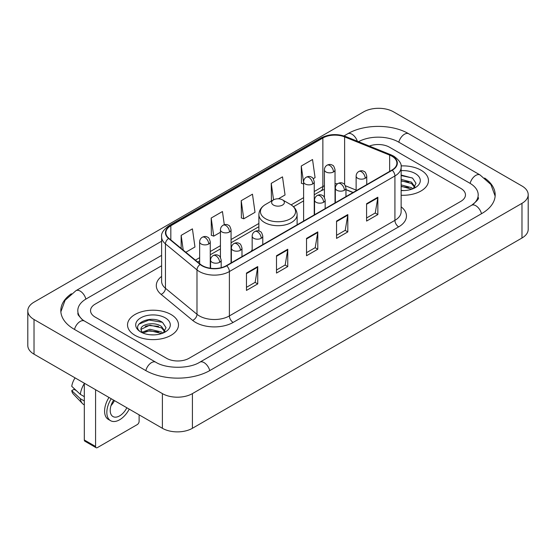 <?xml version="1.0" encoding="UTF-8"?>
<svg xmlns="http://www.w3.org/2000/svg" width="556" height="556" viewBox="0 0 556 556"><rect width="100%" height="100%" fill="white"/><g stroke="black" fill="none" stroke-linecap="round" stroke-linejoin="round"><path stroke-width="0.83" d="M252.16 249.79A28.134 16.242 0 0 0 251.166 251.34M353.025 192.529L345.957 189.672M421.01 170.185A25.479 14.713 0 0 0 401.05 165.917A25.479 14.713 0 0 1 421.01 170.185A25.479 14.713 0 0 1 428.474 180.582A25.479 14.713 0 0 0 421.01 170.185M171.026 314.508A25.479 14.713 0 0 0 143.253 311.318A25.479 14.713 0 0 0 127.526 324.912A25.479 14.713 0 0 0 134.99 335.317A25.479 14.713 0 0 0 162.755 338.507A25.479 14.713 0 0 0 178.49 324.912A25.479 14.713 0 0 0 171.026 314.508A25.479 14.713 0 0 0 143.253 311.318A25.479 14.713 0 0 0 127.526 324.912A25.479 14.713 0 0 0 134.99 335.317A25.479 14.713 0 0 0 162.755 338.507A25.479 14.713 0 0 0 178.49 324.912A25.479 14.713 0 0 0 171.026 314.508M391.917 156.201A16.986 9.806 180 0 1 396.894 163.137A16.986 9.806 180 0 1 391.917 170.073L226.389 265.643A16.986 9.806 180 0 1 200.466 264.329L168.927 238.329A16.986 9.806 180 0 1 165.855 232.707A16.986 9.806 180 0 1 170.831 225.771L322.862 137.999A16.986 9.806 180 0 1 344.616 136.901L389.652 155.103A16.986 9.806 180 0 1 391.917 156.201M392.223 156.027A17.41 10.05 0 0 0 389.895 154.902L344.859 136.7A17.41 10.05 0 0 0 322.563 137.825L170.532 225.597A17.41 10.05 0 0 0 168.579 238.468L200.111 264.475A17.41 10.05 0 0 0 226.688 265.817L392.223 170.247A17.41 10.05 0 0 0 392.223 156.027M246.468 273.072L246.468 290.413L257.734 283.914L257.734 266.574L246.468 273.072M246.468 287.334L255.141 282.33L257.685 267.151A4.246 2.453 -120 0 0 257.734 266.574M255.065 282.372L257.734 283.914M276.499 255.739L276.499 273.072L287.758 266.574L287.758 249.241L276.499 255.739M276.499 270.001L285.172 264.99L287.716 249.811A4.246 2.453 -120 0 0 287.758 249.241M285.096 265.038L287.758 266.574M366.585 203.725L366.585 221.066L377.844 214.567L377.844 197.227L366.585 203.725M366.585 217.987L375.258 212.983L377.802 197.804A4.246 2.453 -120 0 0 377.844 197.227M375.182 213.024L377.844 214.567M336.554 221.066L336.554 238.399L347.813 231.901L347.813 214.567L336.554 221.066M336.554 235.327L345.227 230.316L347.771 215.137A4.246 2.453 -120 0 0 347.813 214.567M345.151 230.365L347.813 231.901M306.53 238.399L306.53 255.739L317.789 249.241L317.789 231.901L306.53 238.399M306.53 252.66L315.203 247.656L317.74 232.477A4.246 2.453 -120 0 0 317.789 231.901M315.127 247.698L317.789 249.241M401.14 195.253A25.479 14.713 0 0 0 428.474 180.582A25.479 14.713 0 0 1 401.14 195.253M166.522 358.286A15.922 9.195 0 0 0 189.04 358.286L460.799 201.39A15.922 9.195 0 0 0 465.462 194.885A15.922 9.195 0 0 0 460.799 188.387L389.478 147.208A15.922 9.195 0 0 0 369.344 146.075A15.922 9.195 0 0 1 389.478 147.208L460.799 188.387A15.922 9.195 0 0 1 465.462 194.885A15.922 9.195 0 0 1 460.799 201.39L189.04 358.286A15.922 9.195 0 0 1 166.522 358.286L95.201 317.108L166.522 358.286M161.608 265.768L95.201 304.111A15.922 9.195 0 0 0 90.538 310.609A15.922 9.195 0 0 0 95.201 317.108A15.922 9.195 0 0 1 90.538 310.609A15.922 9.195 0 0 1 95.201 304.111L161.608 265.768M185.822 252.257L194.961 246.982L192.418 228.863L181.159 235.369L181.159 248.414M278.41 198.798L285.047 194.968L282.504 176.857L271.245 183.355L271.425 200.591M313.236 178.698L315.071 177.635L312.535 159.516L301.269 166.022L301.456 183.251M224.297 224.714L222.449 211.53L211.19 218.028L211.37 235.264M241.214 200.695L243.757 218.807L255.016 212.309L252.473 194.19L241.214 200.695L241.394 217.924M243.757 218.807L241.214 217.862M271.926 200.779L271.245 200.521M271.245 183.355L273.559 199.833M303.618 184.064L301.269 183.188M301.269 166.022L303.618 182.757M211.19 218.028L213.726 236.147L220.44 232.269M213.726 236.147L211.19 235.195M181.159 235.369L183.23 250.124M472.906 204.469A28.662 16.548 0 0 0 478.202 194.885A28.662 16.548 0 0 0 469.806 183.181L398.492 142.009A28.662 16.548 0 0 0 358.509 141.697M161.608 255.364L86.194 298.906A28.662 16.548 0 0 0 77.798 310.609A28.662 16.548 0 0 0 83.094 320.193M162.394 393.606A21.232 12.26 0 0 0 192.418 393.606L521.98 203.336A21.232 12.26 0 0 0 528.2 194.669A21.232 12.26 0 0 0 521.98 186.003L393.606 111.888A21.232 12.26 0 0 0 363.582 111.888L34.02 302.158A21.232 12.26 0 0 0 27.8 310.825A21.232 12.26 0 0 0 34.02 319.491L162.394 393.606L162.394 428.287A21.232 12.26 0 0 0 192.418 428.287L521.98 238.01A21.232 12.26 0 0 0 528.2 229.343L528.2 194.669M27.8 310.825L27.8 345.498A21.232 12.26 0 0 0 34.02 354.172L162.394 428.287M71.37 293.756A45.655 26.354 0 0 0 60.812 310.609A45.655 26.354 0 0 0 74.184 329.249L145.498 370.421A45.655 26.354 0 0 0 210.064 370.421L481.816 213.525A45.655 26.354 0 0 0 495.187 194.885A45.655 26.354 0 0 0 484.63 178.031M352.977 192.557L345.957 189.721M401.14 190.388L404.115 190.555M401.14 184.884L411.475 187.657L412.879 188.783M401.14 186.26L411.725 189.207M401.14 179.38L411.475 182.153L414.922 186.913M401.14 180.756L411.475 183.529L414.651 187.275M401.14 190.52A17.305 9.994 0 0 0 415.228 187.65A17.305 9.994 0 0 0 415.228 173.521A17.305 9.994 0 0 0 401.14 170.65M413.289 188.616L415.999 183.292L412.573 178.122L401.14 175.029M401.14 175.564L412.337 177.969M401.14 181.068L408.507 182.014M401.14 186.573L408.507 187.518M273.496 205.074A6.373 3.677 0 0 0 282.504 205.074A6.373 3.677 0 0 0 282.504 199.868L290.413 204.434A17.556 10.133 0 0 1 290.413 218.772A17.556 10.133 0 0 1 265.587 218.772A17.556 10.133 0 0 1 265.587 204.434C261.264 207.006 259.033 210.418 258.887 214.672A19.112 11.03 0 0 0 264.489 222.47A19.112 11.03 0 0 0 285.311 224.86A19.112 11.03 0 0 0 297.112 214.672C296.967 210.418 294.736 207.006 290.413 204.434L282.504 199.868A6.373 3.677 0 0 0 273.496 199.868A6.373 3.677 0 0 0 273.496 205.074M95.576 446.489A2.655 1.529 120 0 0 96.125 447.705L84.866 441.2A2.655 1.529 -60 0 1 84.317 439.984L95.576 446.489L95.576 389.707M84.317 383.209L84.317 439.984M96.125 447.705A2.655 1.529 120 0 0 97.453 447.573L137.242 424.603A2.655 1.529 120 0 0 139.118 421.351L139.118 414.845M113.632 400.132A13.268 7.659 120 0 0 112.965 416.548A13.268 7.659 120 0 0 119.603 415.888A13.268 7.659 120 0 0 126.844 407.763M111.026 405.602A13.268 7.659 120 0 0 114.46 400.612M108.983 397.45A18.049 10.418 120 0 0 108.323 419.384L110.574 420.683A18.049 10.418 120 0 0 119.603 419.787A18.049 10.418 120 0 0 129.242 409.147M111.235 398.749A18.049 10.418 120 0 0 110.574 420.683M84.317 383.557A17.514 10.112 120 0 0 80.328 394.35L71.738 386.309A13.803 7.972 120 0 1 75.081 377.878M84.317 396.65L80.328 394.35M76.387 390.666L74.045 389.311L71.738 390.646L80.328 398.687L84.317 400.987M80.328 398.687A17.514 10.112 120 0 0 82.49 403.58A17.514 10.112 120 0 0 83.817 404.622L84.317 404.907M71.738 390.646A13.803 7.972 120 0 0 73.371 394.079L82.49 403.58M150.127 334.768L154.13 334.886M142.176 332.224L149.905 329.277L161.49 331.988L162.894 333.113M142.885 332.968L149.905 330.653L161.74 333.537M142.294 332.759L141.057 329.854A11.996 6.929 0 0 0 142.989 333.058M164.937 331.244L161.49 326.483C154.29 321.111 139.473 324.426 141.057 329.854L141.009 329.326M141.085 330.021L141.419 329.131L149.905 325.149L161.49 327.859L164.666 331.605M163.304 332.94L166.015 327.623L162.581 322.452C150.44 313.723 128.867 325.225 141.328 332.279L141.947 332.655M165.243 317.844A17.305 9.994 0 0 0 140.772 317.844A17.305 9.994 0 0 0 140.772 331.981A17.305 9.994 0 0 0 165.243 331.974A17.305 9.994 0 0 0 165.243 317.844M138.798 324.19L148.959 320.02L162.352 322.299M145.144 326.212L148.959 325.524L158.516 326.344M145.144 331.717L148.959 331.029L158.516 331.849M401.14 206.825A26.542 15.325 180 0 1 398.68 226.855L233.145 322.417A5.31 3.065 60 0 1 229.392 315.919L394.92 220.35A21.232 12.26 0 0 0 401.14 211.683L401.14 167.3A21.232 12.26 180 0 1 394.92 175.967A5.31 3.065 -120 0 0 392.223 170.247M233.145 322.417A26.542 15.325 180 0 1 195.608 322.417A26.542 15.325 180 0 1 192.633 320.374L161.101 294.374A26.542 15.325 180 0 1 161.608 276.388M199.361 315.919A21.232 12.26 0 0 0 229.392 315.919L229.392 271.536A21.232 12.26 180 0 1 196.984 269.896L165.452 243.896A21.232 12.26 180 0 1 161.608 236.863L161.608 281.246A21.232 12.26 0 0 0 165.452 288.279L196.984 314.279A21.232 12.26 0 0 0 199.361 315.919M401.14 167.3C401.849 163.985 399.41 160.281 393.822 156.201L391.035 154.846A5.31 2.488 112 0 0 389.895 154.902M391.035 154.846L345.999 136.637C337.2 133.53 328.853 133.982 320.958 137.992A5.31 3.065 60 0 1 322.563 137.825M170.532 225.597A5.31 3.065 -120 0 0 168.927 225.771C163.415 229.725 160.976 233.43 161.608 236.863M168.579 238.468A5.31 3.551 129.5 0 0 165.452 243.896L165.452 288.279A5.31 3.551 -50.5 0 1 161.101 294.374M345.999 136.637A5.31 2.488 112 0 0 344.859 136.7M200.111 264.475A5.31 3.551 129.5 0 0 196.984 269.896L196.984 314.279A5.31 3.551 -50.5 0 1 192.633 320.374M226.688 265.817A5.31 3.065 60 0 1 229.392 271.536L394.92 175.967L394.92 220.35A5.31 3.065 60 0 0 398.68 226.855M170.831 225.771L170.831 239.9M389.652 155.103L389.652 171.38M344.616 136.901L344.616 184.578M356.132 190.096L345.415 185.767M337.555 183.793A16.986 9.806 0 0 0 335.032 183.668M324.419 185.746A16.986 9.806 0 0 0 322.862 186.538L314.237 191.521M322.862 137.999L322.862 186.538A9.556 5.518 60 0 1 320.881 190.916L314.237 194.753M303.618 197.651L291.122 204.865M258.887 223.47L231.06 239.539M220.44 245.669L210.265 251.548M199.646 257.678L195.378 260.138M353.143 192.459L346.513 189.784A9.556 4.476 -68 0 1 345.957 189.45M306.53 238.955L317.74 232.477M336.554 221.615L347.771 215.137M366.585 204.281L377.802 197.804M276.499 256.288L287.716 249.811M246.468 273.621L257.685 267.151M209.744 370.602A8.493 4.907 -120 0 0 199.806 362.199C189.367 368.955 166.195 368.955 155.749 362.199L84.436 321.027L81.927 319.359L78.153 314.904L77.798 313.209M145.818 370.602A8.493 4.907 -60 0 1 151.503 362.623A8.493 4.907 -60 0 1 155.749 362.199M74.504 329.43A8.493 4.907 -60 0 1 80.189 321.444A8.493 4.907 -60 0 1 84.436 321.027M60.861 311.805L65.087 300.254L75.943 290.684A8.493 4.907 60 0 1 85.874 299.093M343.99 135.928L347.702 133.787A8.493 4.907 60 0 1 357.348 141.231M347.702 133.787C364.263 123.932 392.175 123.932 408.743 133.787A8.493 4.907 120 0 0 404.497 134.211A8.493 4.907 120 0 0 398.812 142.197M495.139 196.08L490.913 184.536L480.057 174.959A8.493 4.907 120 0 0 475.811 175.383A8.493 4.907 120 0 0 470.126 183.369M481.496 213.706A8.493 4.907 -120 0 0 471.564 205.303L199.806 362.199M192.418 428.287L192.418 393.606M34.02 354.172L34.02 319.491M521.98 238.01L521.98 203.336M365.195 178.267A5.31 3.065 0 0 0 366.752 176.099C365.911 173.027 365.07 171.526 364.229 171.582C362.693 170.497 360.879 170.47 358.787 171.498A5.31 3.065 60 0 1 361.442 171.762A5.31 3.065 -120 0 1 365.195 178.267A5.31 3.065 0 0 1 357.689 178.267A5.31 3.065 0 0 1 356.132 176.099C356.215 174.084 357.098 172.555 358.787 171.498M344.4 190.27A5.31 3.065 0 0 0 345.957 188.102C345.116 185.037 344.275 183.529 343.434 183.584C341.898 182.507 340.084 182.479 337.992 183.508A5.31 3.065 60 0 1 340.647 183.772A5.31 3.065 -120 0 1 344.4 190.27A5.31 3.065 0 0 1 336.894 190.27A5.31 3.065 0 0 1 335.337 188.102C335.421 186.093 336.304 184.557 337.992 183.508M323.606 202.273A5.31 3.065 0 0 0 325.163 200.111C324.322 197.039 323.481 195.531 322.64 195.594C321.104 194.51 319.29 194.482 317.198 195.51A5.31 3.065 60 0 1 319.853 195.775A5.31 3.065 -120 0 1 323.606 202.273A5.31 3.065 0 0 1 316.1 202.273A5.31 3.065 0 0 1 314.543 200.111C314.626 198.096 315.509 196.567 317.198 195.51M261.223 238.295A5.31 3.065 0 0 0 262.779 236.126C261.939 233.054 261.098 231.553 260.257 231.609C258.721 230.525 256.907 230.497 254.815 231.532A5.31 3.065 60 0 1 257.47 231.789A5.31 3.065 -120 0 1 261.223 238.295A5.31 3.065 0 0 1 253.717 238.295A5.31 3.065 0 0 1 252.16 236.126C252.236 234.111 253.126 232.582 254.815 231.532M240.428 250.297A5.31 3.065 0 0 0 241.985 248.129C241.137 245.064 240.303 243.556 239.462 243.618C237.926 242.534 236.112 242.506 234.02 243.535A5.31 3.065 60 0 1 236.675 243.799A5.31 3.065 -120 0 1 240.428 250.297A5.31 3.065 0 0 1 232.922 250.297A5.31 3.065 0 0 1 231.365 248.129C231.442 246.12 232.332 244.584 234.02 243.535M219.634 262.307A5.31 3.065 0 0 0 221.184 260.138C220.343 257.067 219.509 255.565 218.668 255.621C217.132 254.537 215.318 254.509 213.226 255.538A5.31 3.065 60 0 1 215.881 255.802A5.31 3.065 -120 0 1 219.634 262.307A5.31 3.065 0 0 1 212.128 262.307A5.31 3.065 0 0 1 210.571 260.138C210.648 258.123 211.537 256.594 213.226 255.538M333.475 171.957A5.31 3.065 0 0 0 335.032 169.788C334.191 166.724 333.35 165.215 332.516 165.278C330.973 164.194 329.159 164.166 327.067 165.195A5.31 3.065 60 0 1 329.722 165.459A5.31 3.065 -120 0 1 333.475 171.957A5.31 3.065 0 0 1 325.969 171.957A5.31 3.065 0 0 1 324.419 169.788C324.495 167.78 325.378 166.244 327.067 165.195M312.68 183.966A5.31 3.065 0 0 0 314.237 181.798C313.396 178.726 312.555 177.225 311.721 177.281C310.178 176.196 308.365 176.169 306.273 177.197A5.31 3.065 60 0 1 308.927 177.461A5.31 3.065 -120 0 1 312.68 183.966A5.31 3.065 0 0 1 305.174 183.966A5.31 3.065 0 0 1 303.618 181.798C303.701 179.783 304.584 178.254 306.273 177.197M229.503 231.984A5.31 3.065 0 0 0 231.06 229.823C230.219 226.751 229.378 225.243 228.537 225.305C227.001 224.221 225.187 224.193 223.095 225.222A5.31 3.065 60 0 1 225.75 225.486A5.31 3.065 -120 0 1 229.503 231.984A5.31 3.065 0 0 1 221.997 231.984A5.31 3.065 0 0 1 220.44 229.823C220.523 227.807 221.406 226.278 223.095 225.222M208.708 243.994A5.31 3.065 0 0 0 210.265 241.825C209.424 238.753 208.583 237.252 207.742 237.308C206.206 236.224 204.393 236.203 202.301 237.231A5.31 3.065 60 0 1 204.955 237.488A5.31 3.065 -120 0 1 208.708 243.994A5.31 3.065 0 0 1 201.202 243.994A5.31 3.065 0 0 1 199.646 241.825C199.729 239.817 200.612 238.281 202.301 237.231M320.958 137.992L168.927 225.771M346.513 189.784L345.957 189.561M324.419 189.339L320.881 190.916M303.618 200.883L293.498 206.728M258.887 226.702L231.06 242.77M220.44 248.9L210.265 254.78M199.646 260.91L197.686 262.043M75.943 290.684L161.608 241.228M478.202 197.484C479.383 198.346 477.173 200.952 471.564 205.303M408.743 133.787L480.057 174.959M297.112 224.812L297.112 214.672M258.887 231.011L258.887 214.672M273.496 199.868L265.587 204.434M366.752 184.606L366.752 176.099M356.132 190.736L356.132 176.099M345.957 196.609L345.957 188.102M335.337 202.738L335.337 188.102M325.163 208.618L325.163 200.111M314.543 214.748L314.543 200.111M262.779 244.633L262.779 236.126M252.16 250.763L252.16 236.126M241.985 256.636L241.985 248.129M231.365 262.766L231.365 248.129M221.184 267.693L221.184 260.138M210.571 268.263L210.571 260.138M335.032 202.919L335.032 169.788M324.419 197.401L324.419 169.788M314.237 214.922L314.237 181.798M303.618 221.052L303.618 181.798M231.06 262.946L231.06 229.823M220.44 257.428L220.44 229.823M210.265 268.221L210.265 241.825M199.646 263.662L199.646 241.825"/></g></svg>
